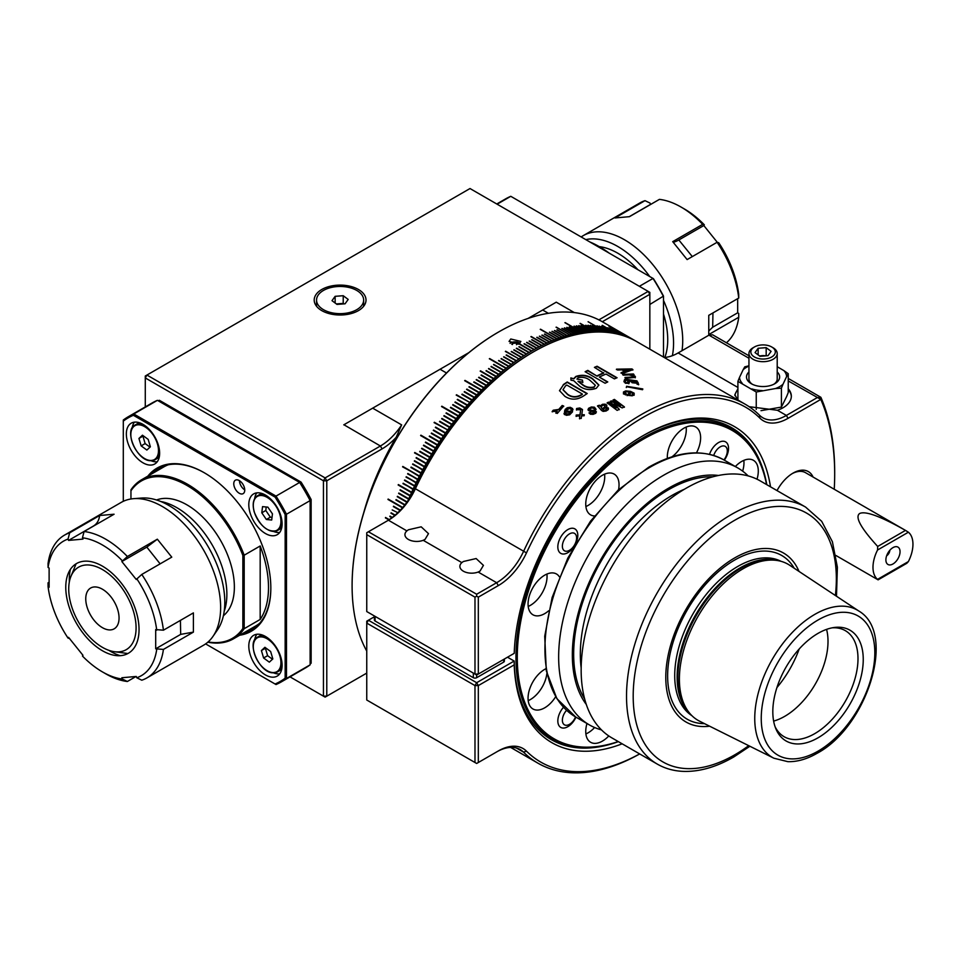 <?xml version="1.0" encoding="UTF-8"?>
<svg xmlns="http://www.w3.org/2000/svg" width="961" height="961" viewBox="0 0 961 961"><rect width="100%" height="100%" fill="white"/><g stroke="black" fill="none" stroke-linecap="round" stroke-linejoin="round"><path stroke-width="1.44" d="M96.052 586.991A23.544 13.598 60 0 1 116.257 605.754A23.544 13.598 60 0 1 114.179 628.818A23.544 13.598 60 0 1 108.761 629.875A23.544 13.598 60 0 1 88.556 611.112A23.544 13.598 60 0 1 90.634 588.036A23.544 13.598 60 0 1 96.052 586.991M115.272 651.798A47.63 27.497 -120 0 0 133.531 611.544A47.63 27.497 -120 0 0 89.541 565.056A47.63 27.497 -120 0 0 70.946 576.384A47.63 27.497 -120 0 0 78.586 622.175A47.63 27.497 -120 0 0 114.419 651.702A47.63 27.497 -120 0 0 115.272 651.798M765.545 355.87A7.015 4.048 0 0 0 762.157 355.654A7.015 4.048 0 0 0 759.731 356.111M758.397 358.501A12.241 7.063 0 0 0 773.257 355.894A12.241 7.063 0 0 0 771.731 346.981A12.241 7.063 0 0 0 767.755 345.443A12.241 7.063 0 0 0 754.421 346.981A12.241 7.063 0 0 0 758.397 358.501M754.421 346.981L753.088 347.75A14.127 8.156 0 0 0 748.943 353.516A14.127 8.156 0 0 0 757.676 361.06A14.127 8.156 0 0 0 777.209 353.516A14.127 8.156 0 0 0 773.064 347.75L771.731 346.981M773.869 384.232A14.127 8.156 0 0 0 777.209 378.958L777.209 353.516M766.758 355.774L759.406 355.858M758.145 348.266L755.046 352.591L759.983 356.291L768.007 355.678L771.106 351.366L766.181 347.654L758.145 348.266L758.145 354.909M766.181 355.342L766.181 347.654M748.943 353.516L748.943 378.958A14.127 8.156 0 0 0 752.295 384.232M518.111 344.266L516.513 343.065L512.477 343.377L511.793 344.326M510.063 343.353A5.886 3.4 180 0 1 510.796 342.837A5.886 3.4 180 0 1 519.817 343.317M512.477 344.543L512.477 343.377M516.513 344.699L516.513 343.065M635.101 340.711L622.031 333.131A207.24 119.657 120 0 0 621.911 333.059L602.259 321.707A207.24 119.657 120 0 0 498.639 331.977A207.24 119.657 120 0 0 352.098 585.79L352.098 585.405A206.771 119.38 -60 0 1 498.303 332.17A206.771 119.38 -60 0 1 498.471 332.074M468.848 352.639L440.054 369.264L446.529 373M548.371 313.31L542.677 310.019L528.13 318.415M440.054 369.264L372.676 408.161L401.65 424.894L396.196 437.291A49.455 28.554 -60 0 1 382.07 448.895L326.788 480.8L326.788 696.16L366.754 673.096M363.654 512.958A188.404 108.773 -60 0 1 396.196 437.291M649.84 349.179L649.84 294.294L602.295 321.743M542.677 310.019L556.263 302.174L574.318 312.589M598.859 319.881L648.182 291.399L470.001 188.536L146.937 375.054L325.118 477.917L380.4 446L343.93 424.762M343.762 424.858L372.676 408.161M382.07 448.895L380.4 446A47.101 27.196 120 0 0 401.65 424.894M649.84 292.372L649.84 294.294L648.182 291.399L649.84 292.372M321.791 310.631A25.911 14.956 0 0 0 350.02 313.875A25.911 14.956 0 0 0 366.009 300.06A25.911 14.956 0 0 0 358.429 289.477A25.911 14.956 0 0 0 330.188 286.246A25.911 14.956 0 0 0 314.199 300.06A25.911 14.956 0 0 0 321.791 310.631M290.018 676.868L325.118 697.121L326.788 696.16L323.449 696.16L323.449 480.8L326.788 480.8L325.118 477.917L323.449 480.8L145.279 377.937L146.937 375.054L145.279 376.015L145.279 406.923M158.205 400.785A152.138 87.835 60 0 1 159.334 400.281L301.069 482.11A152.138 87.835 60 0 1 311.136 499.54L311.136 663.21A152.138 87.835 60 0 1 310.127 663.931M311.136 663.21L310.127 663.787M159.334 400.281L158.337 400.857M301.069 482.11L300.072 482.686A152.138 87.835 60 0 1 310.127 500.116L311.136 499.54M318.343 294.859A23.544 13.598 0 0 0 316.553 300.06A23.544 13.598 0 0 0 335.521 313.394A23.544 13.598 0 0 0 361.865 305.262A23.544 13.598 0 0 0 363.654 300.06A23.544 13.598 0 0 0 344.699 286.726A23.544 13.598 0 0 0 318.343 294.859M310.127 664.844L286.486 678.49A153.075 88.376 60 0 1 281.429 681.829L305.069 668.171A153.075 88.376 -120 0 0 310.127 664.844L310.127 500.116M157.412 400.329A153.075 88.376 -120 0 0 151.994 403.043L128.354 416.69A153.075 88.376 60 0 1 133.771 413.975L157.412 400.329L300.072 482.686M310.127 500.597A153.075 88.376 -120 0 0 299.652 482.446L276.011 496.104A153.075 88.376 60 0 1 286.486 514.243L310.127 500.597M663.498 357.072L663.498 296.577A153.075 88.376 -120 0 0 653.024 278.438L639.365 286.318M649.84 304.469L663.498 296.096A152.138 87.835 60 0 0 653.432 278.678L510.784 196.308A153.075 88.376 -120 0 0 505.366 199.023L496.765 203.984M497.125 204.2L510.784 196.308M348.194 299.436L343.221 295.712L335.137 296.324L332.013 300.673L336.987 304.409L345.071 303.796L348.194 299.436M281.429 681.829A153.075 88.376 60 0 1 276.011 684.544L275.098 684.016A152.138 87.835 -120 0 0 285.153 678.202L286.486 678.49L286.486 514.243L285.153 514.531A152.138 87.835 -120 0 0 275.098 497.113L276.011 496.104L133.771 413.975L133.351 415.272A152.138 87.835 -120 0 0 123.296 421.086L123.296 501.318M123.296 421.086L123.296 420.029A153.075 88.376 60 0 1 128.354 416.69M343.87 303.88L343.221 303.4L343.221 295.712M335.137 303.015L335.137 296.324M343.221 303.4L336.338 303.928M205.606 643.894L275.098 684.016M275.098 497.113L133.351 415.272M285.153 678.202L285.153 514.531M147.838 476.151A94.202 54.393 60 0 1 204.225 472.728L204.225 472.728A94.202 54.393 60 0 1 270.834 588.096A94.202 54.393 60 0 1 239.685 635.221M239.265 480.572A7.772 4.493 -120 0 0 235.373 480.188A7.772 4.493 -120 0 0 234.184 486.41A7.772 4.493 -120 0 0 239.265 493.257A7.772 4.493 -120 0 0 243.145 493.642A7.772 4.493 -120 0 0 244.334 487.419A7.772 4.493 -120 0 0 239.265 480.572M265.452 495.059A23.544 13.598 -120 0 0 253.68 493.894A23.544 13.598 -120 0 0 250.064 512.766A23.544 13.598 -120 0 0 265.452 533.523A23.544 13.598 -120 0 0 277.224 534.688A23.544 13.598 -120 0 0 280.84 515.817A23.544 13.598 -120 0 0 265.452 495.059M265.452 636.47A23.544 13.598 -120 0 0 253.68 635.305A23.544 13.598 -120 0 0 250.064 654.177A23.544 13.598 -120 0 0 265.452 674.922A23.544 13.598 -120 0 0 277.224 676.088A23.544 13.598 -120 0 0 280.84 657.216A23.544 13.598 -120 0 0 265.452 636.47M142.997 424.366A23.544 13.598 -120 0 0 131.213 423.2A23.544 13.598 -120 0 0 127.609 442.06A23.544 13.598 -120 0 0 142.997 462.818A23.544 13.598 -120 0 0 154.769 463.983A23.544 13.598 -120 0 0 158.373 445.111A23.544 13.598 -120 0 0 142.997 424.366M242.725 633.467A93.253 53.84 -120 0 0 251.518 630.02A93.253 53.84 -120 0 0 270.834 587.712M204.561 472.92A93.253 53.84 -120 0 0 158.265 468.5A93.253 53.84 -120 0 0 150.877 474.386M244.755 489.894A7.772 4.493 60 0 1 239.433 480.668M254.641 498.699A23.544 13.598 60 0 1 256.851 492.861M279.711 532.454A23.544 13.598 60 0 1 273.549 531.457M254.641 640.098A23.544 13.598 60 0 1 256.851 634.272M279.711 673.865A23.544 13.598 60 0 1 273.549 672.856M132.186 427.993A23.544 13.598 60 0 1 134.396 422.155M157.256 461.748A23.544 13.598 60 0 1 151.093 460.751M253.944 628.47A93.253 53.84 60 0 1 247.722 630.584M155.874 471.503A93.253 53.84 60 0 1 160.823 467.166M261.692 493.389A20.013 11.556 -120 0 0 261.104 493.69L257.44 495.804A20.013 11.556 60 0 1 271.002 499.372M281.153 516.946A20.013 11.556 60 0 1 277.465 530.472L281.129 528.358A20.013 11.556 -120 0 0 281.669 528.009M281.153 658.345A20.013 11.556 60 0 1 277.465 671.883L281.129 669.769A20.013 11.556 -120 0 0 281.669 669.409M261.692 634.789A20.013 11.556 -120 0 0 261.104 635.089L257.44 637.203A20.013 11.556 60 0 1 262.053 636.314A20.013 11.556 60 0 1 271.002 640.771M139.225 422.684A20.013 11.556 -120 0 0 138.648 422.984L134.984 425.098A20.013 11.556 60 0 1 139.585 424.209A20.013 11.556 60 0 1 148.547 428.666M158.697 446.24A20.013 11.556 60 0 1 154.997 459.766L158.661 457.652A20.013 11.556 -120 0 0 159.214 457.304M141.651 479.719A91.848 53.023 60 0 1 244.19 555.206L242.857 555.41A90.899 52.483 -120 0 0 186.902 485.425A90.899 52.483 -120 0 0 130.948 490.807L130.948 489.834A91.848 53.023 60 0 1 141.651 479.719L163.959 466.83A91.848 53.023 60 0 1 168.187 464.812M259.674 623.269A91.848 53.023 60 0 1 255.806 625.911L233.499 638.801A91.848 53.023 60 0 1 207.792 642.2M608.493 252.731A91.848 53.023 -120 0 0 599.22 246.605A91.848 53.023 -120 0 0 589.946 242.016M208.081 641.948A90.899 52.483 -120 0 0 242.857 628.482L244.19 628.686L244.19 555.206L260.179 545.98A91.848 53.023 60 0 1 268.503 587.519A91.848 53.023 60 0 1 260.179 619.449L244.19 628.686A91.848 53.023 60 0 1 233.499 638.801M599.556 246.797A90.899 52.483 60 0 1 599.88 246.989A90.899 52.483 60 0 1 609.118 253.079M260.179 619.449L260.179 545.98M272.456 513.871L267.879 507.168L262.545 506.627L261.788 512.802L266.365 519.493L271.687 520.033L272.456 513.871M269.32 662.165L272.84 658.91L270.63 651.486L264.912 647.306L261.404 650.561L263.602 657.985L269.32 662.165M142.456 435.201L138.937 438.456L141.147 445.88L146.865 450.06L150.372 446.805L148.174 439.381L142.456 435.201M130.948 490.807L130.948 498.987M242.857 628.482L242.857 555.41M223.396 615.749A67.114 38.752 -120 0 0 234.364 587.039A67.114 38.752 -120 0 0 207.059 521.655A67.114 38.752 -120 0 0 156.559 499.984M272.023 517.354L270.353 517.186L266.365 519.493M270.353 517.186L265.789 510.483L261.788 512.802M265.789 510.483L266.209 507M272.48 659.246L267.602 655.678L263.602 657.985M267.602 655.678L265.392 648.255L261.404 650.561M150.024 447.141L145.135 443.574L142.937 436.15L138.937 438.456M145.135 443.574L141.147 445.88M224.189 611.364A70.646 40.794 -120 0 0 226.868 594.258A70.646 40.794 -120 0 0 160.763 501.498M664.832 357.42A70.646 40.794 -120 0 0 667.727 339.726A70.646 40.794 -120 0 0 663.498 314.031M637.9 269.705A70.646 40.794 -120 0 0 599.232 246.617L599.88 246.989M900.049 551.71A10.018 5.778 120 0 0 895.496 546.701A10.018 5.778 120 0 0 885.886 559.879A10.018 5.778 120 0 0 886.354 562.533A10.018 5.778 120 0 0 894.247 563.098A10.018 5.778 120 0 0 900.049 551.71M877.693 579.603L877.549 579.375A28.265 16.313 -60 0 1 877.549 550.016L877.693 546.461L905.49 530.4L906.307 530.868L805.522 472.68A28.265 16.313 120 0 0 792.2 473.629M877.693 546.461C860.768 527.937 854.761 516.946 859.663 513.498C865.477 510.759 880.756 516.393 905.49 530.4L908.385 532.214A28.265 16.313 -60 0 1 908.385 561.572L906.848 563.266L878.114 579.843M621.911 333.059A207.24 119.657 120 0 0 621.791 332.986L635.353 340.819A207.24 119.657 -60 0 1 636.062 341.239M556.143 327.293L556.371 327.148A207.24 119.657 120 0 0 556.059 327.233L569.693 334.836A207.24 119.657 -60 0 1 571.843 334.284L561.849 328.518A207.24 119.657 120 0 1 562.173 328.434L572.167 334.212A207.24 119.657 -60 0 1 574.294 333.707L564.299 327.941A207.24 119.657 120 0 1 564.624 327.869L574.618 333.635A207.24 119.657 -60 0 1 576.732 333.179L566.738 327.413A207.24 119.657 120 0 1 567.062 327.353L577.056 333.119A207.24 119.657 -60 0 1 579.159 332.71L569.164 326.944A207.24 119.657 120 0 1 569.489 326.884L579.471 332.662A207.24 119.657 -60 0 1 581.573 332.302L564.924 322.692A207.24 119.657 120 0 1 565.236 322.644L581.885 332.254A207.24 119.657 -60 0 1 583.976 331.953L573.981 326.187A207.24 119.657 120 0 1 574.294 326.139L584.276 331.905A207.24 119.657 -60 0 1 586.354 331.653L576.36 325.887A207.24 119.657 120 0 1 576.672 325.851L586.654 331.629A207.24 119.657 -60 0 1 588.709 331.425L578.726 325.647A207.24 119.657 120 0 1 579.027 325.623L589.021 331.389A207.24 119.657 -60 0 1 591.063 331.245L581.069 325.467A207.24 119.657 120 0 1 581.369 325.455L591.363 331.221A207.24 119.657 -60 0 1 593.393 331.113L580.072 323.425A207.24 119.657 120 0 1 580.372 323.413L580.204 323.509M602.439 325.503L602.475 325.431A207.24 119.657 120 0 0 602.199 325.359L615.797 333.119A207.24 119.657 -60 0 1 617.611 333.563L617.875 333.635A207.24 119.657 -60 0 1 619.665 334.128L619.929 334.212A207.24 119.657 -60 0 1 621.695 334.752L611.713 328.986A207.24 119.657 120 0 1 611.965 329.07L621.959 334.836A207.24 119.657 -60 0 1 623.701 335.437L623.965 335.521A207.24 119.657 -60 0 1 625.671 336.17L609.022 326.548A207.24 119.657 120 0 1 609.274 326.656L625.935 336.266A207.24 119.657 -60 0 1 627.629 336.963L617.635 331.185A207.24 119.657 120 0 1 617.887 331.293L627.869 337.071A207.24 119.657 -60 0 1 629.539 337.804L619.545 332.038A207.24 119.657 120 0 1 619.797 332.158L629.791 337.924A207.24 119.657 -60 0 1 631.425 338.704L621.443 332.938A207.24 119.657 120 0 1 621.683 333.059L631.677 338.837A207.24 119.657 -60 0 1 633.287 339.665L623.293 333.899A207.24 119.657 120 0 1 623.533 334.032L633.527 339.798A207.24 119.657 -60 0 1 635.113 340.687M456.259 395.127L456.535 394.815A207.24 119.657 120 0 0 456.211 395.103L469.833 402.455A207.24 119.657 -60 0 1 471.851 400.22L461.857 394.454A207.24 119.657 120 0 1 462.169 394.118L472.163 399.884A207.24 119.657 -60 0 1 474.193 397.686L464.211 391.92A207.24 119.657 120 0 1 464.511 391.583L474.506 397.361A207.24 119.657 -60 0 1 476.56 395.187L466.565 389.421A207.24 119.657 120 0 1 466.878 389.097L476.872 394.863A207.24 119.657 -60 0 1 478.938 392.725L468.944 386.959A207.24 119.657 120 0 1 469.256 386.646L479.251 392.412A207.24 119.657 -60 0 1 481.329 390.31L464.68 380.7A207.24 119.657 120 0 1 464.992 380.388L481.641 389.998A207.24 119.657 -60 0 1 483.743 387.932L473.749 382.166A207.24 119.657 120 0 1 474.061 381.853L484.056 387.619A207.24 119.657 -60 0 1 486.17 385.589L476.175 379.823A207.24 119.657 120 0 1 476.488 379.523L486.482 385.289A207.24 119.657 -60 0 1 488.608 383.295L478.614 377.517A207.24 119.657 120 0 1 478.938 377.229L488.921 382.995A207.24 119.657 -60 0 1 491.059 381.036L481.065 375.258A207.24 119.657 120 0 1 481.389 374.97L491.383 380.736A207.24 119.657 -60 0 1 493.522 378.814L480.2 371.126A207.24 119.657 120 0 1 480.524 370.838L480.248 371.162M434.144 422.672L434.372 422.263A207.24 119.657 120 0 0 434.096 422.636L447.694 429.951A207.24 119.657 -60 0 1 449.532 427.441L439.537 421.675A207.24 119.657 120 0 1 439.814 421.29L449.808 427.068A207.24 119.657 -60 0 1 451.658 424.57L441.664 418.804A207.24 119.657 120 0 1 441.952 418.431L451.934 424.209A207.24 119.657 -60 0 1 453.808 421.747L454.097 421.374A207.24 119.657 -60 0 1 455.995 418.936L446 413.17L456.283 418.576A207.24 119.657 -60 0 1 458.193 416.161L441.543 406.551A207.24 119.657 120 0 1 441.832 406.191L458.481 415.801A207.24 119.657 -60 0 1 460.415 413.422L450.433 407.656A207.24 119.657 120 0 1 450.721 407.296L460.715 413.074A207.24 119.657 -60 0 1 462.661 410.719L452.679 404.941A207.24 119.657 120 0 1 452.967 404.593L462.962 410.359A207.24 119.657 -60 0 1 464.932 408.041L465.232 407.692A207.24 119.657 -60 0 1 467.226 405.398L467.514 405.049A207.24 119.657 -60 0 1 469.533 402.791M505.414 351.486L505.678 351.221A207.24 119.657 120 0 0 505.354 351.45L519 358.921A207.24 119.657 -60 0 1 521.222 357.432L511.228 351.666A207.24 119.657 120 0 1 511.564 351.45L521.559 357.216A207.24 119.657 -60 0 1 523.769 355.774L513.787 350.008A207.24 119.657 120 0 1 514.111 349.792L524.105 355.57A207.24 119.657 -60 0 1 526.328 354.177L516.333 348.399A207.24 119.657 120 0 1 516.67 348.194L526.664 353.96A207.24 119.657 -60 0 1 528.886 352.615L518.892 346.849A207.24 119.657 120 0 1 519.228 346.645L529.223 352.411A207.24 119.657 -60 0 1 531.445 351.113L518.952 343.894L509.066 341.431L510.796 338.993L520.85 341.431L519.288 343.702L531.781 350.921A207.24 119.657 -60 0 1 534.004 349.66L534.328 349.468A207.24 119.657 -60 0 1 536.562 348.254L536.887 348.074A207.24 119.657 -60 0 1 539.109 346.897L539.445 346.729A207.24 119.657 -60 0 1 541.668 345.6L542.004 345.443A207.24 119.657 -60 0 1 544.214 344.362L544.551 344.206A207.24 119.657 -60 0 1 546.761 343.173L547.097 343.017A207.24 119.657 -60 0 1 549.308 342.032L549.632 341.888A207.24 119.657 -60 0 1 551.842 340.951L552.167 340.819A207.24 119.657 -60 0 1 554.365 339.93L554.701 339.798A207.24 119.657 -60 0 1 556.887 338.957L540.238 329.335A207.24 119.657 120 0 1 540.562 329.215L557.224 338.825A207.24 119.657 -60 0 1 559.41 338.032L549.416 332.266A207.24 119.657 120 0 1 549.74 332.158L559.734 337.924A207.24 119.657 -60 0 1 561.909 337.179L551.926 331.401A207.24 119.657 120 0 1 552.251 331.293L562.245 337.071A207.24 119.657 -60 0 1 564.407 336.362L554.425 330.596A207.24 119.657 120 0 1 554.749 330.5L564.732 336.266A207.24 119.657 -60 0 1 566.894 335.617L556.912 329.851A207.24 119.657 120 0 1 557.236 329.755L567.218 335.521A207.24 119.657 -60 0 1 569.38 334.921M411.668 492.26L398.347 484.572A207.24 119.657 120 0 0 398.154 484.993L411.668 492.26A207.24 119.657 -60 0 1 412.954 489.425L403.212 483.263M389.253 519.625L385.541 517.486A207.24 119.657 120 0 0 385.409 517.919L388.869 519.877L385.409 517.919M414.599 452.943L414.78 452.499A207.24 119.657 120 0 0 414.551 452.907L428.101 460.199A207.24 119.657 -60 0 1 429.699 457.472L419.705 451.706A207.24 119.657 120 0 1 419.945 451.298L429.939 457.076A207.24 119.657 -60 0 1 431.549 454.373L421.555 448.607L431.789 453.964A207.24 119.657 -60 0 1 433.435 451.286L423.441 445.52A207.24 119.657 120 0 1 423.681 445.123L433.675 450.889A207.24 119.657 -60 0 1 435.345 448.222L425.351 442.456A207.24 119.657 120 0 1 425.603 442.06L435.597 447.826A207.24 119.657 -60 0 1 437.291 445.183L420.63 435.561A207.24 119.657 120 0 1 420.894 435.177L437.543 444.787A207.24 119.657 -60 0 1 439.261 442.156L429.267 436.39A207.24 119.657 120 0 1 429.531 436.006L439.513 441.772A207.24 119.657 -60 0 1 441.255 439.165L441.519 438.781A207.24 119.657 -60 0 1 443.285 436.198L433.291 430.432A207.24 119.657 120 0 1 433.555 430.035L443.55 435.813A207.24 119.657 -60 0 1 445.339 433.255L435.345 427.477A207.24 119.657 120 0 1 435.621 427.104L445.616 432.87A207.24 119.657 -60 0 1 447.418 430.336M410.083 495.972L400.04 490.182L410.215 495.528A207.24 119.657 -60 0 1 411.476 492.681L398.154 484.993M400.04 490.182A207.24 119.657 120 0 1 400.22 489.762L410.215 495.528M408.677 499.24L398.623 493.461L408.797 498.807A207.24 119.657 -60 0 1 410.023 495.96M398.623 493.461A207.24 119.657 120 0 1 398.815 493.041L408.797 498.807M397.313 496.753L406.827 502.255L397.482 496.344M397.253 496.753A207.24 119.657 120 0 1 397.434 496.32L407.092 501.894M404.689 505.102L396.136 499.636M395.98 500.044L404.701 505.078M395.92 500.044A207.24 119.657 120 0 1 396.088 499.612L404.965 504.741M421.843 448.234L431.789 453.964M419.753 451.742L429.975 457.1M425.399 442.48L435.645 447.862M423.489 445.544L433.723 450.913M420.954 473.292L410.912 467.502L421.122 472.86A207.24 119.657 -60 0 1 422.6 470.085L412.87 463.923M410.912 467.502A207.24 119.657 120 0 1 411.128 467.082L421.122 472.86M446.324 412.858L456.283 418.576M443.874 416.005L454.133 421.423M444.138 415.657L454.097 421.374M453.844 421.783L443.826 415.969A207.24 119.657 120 0 1 444.102 415.608M441.712 418.84L451.97 424.245M426.131 463.767L416.089 457.977L426.312 463.334A207.24 119.657 -60 0 1 427.873 460.607M426.312 463.334L416.317 457.568A207.24 119.657 120 0 0 416.089 457.977L416.365 457.592M414.828 452.535L428.15 460.223L414.78 452.499M412.653 464.331L422.816 469.665A207.24 119.657 -60 0 1 424.318 466.902L424.546 466.493A207.24 119.657 -60 0 1 426.083 463.743M412.605 464.307A207.24 119.657 120 0 1 412.834 463.899L422.816 469.665M414.383 461.16L424.366 466.926L414.611 460.751M414.335 461.136A207.24 119.657 120 0 1 414.563 460.727L424.546 466.493M391.92 517.739L390.034 516.129M389.89 516.538L391.956 517.727M389.83 516.538A207.24 119.657 120 0 1 389.986 516.105L392.304 517.45M394.803 515.444L391.175 512.838M391.031 513.234L394.827 515.42M390.971 513.234A207.24 119.657 120 0 1 391.127 512.802L395.163 515.132M392.208 509.931L397.83 512.693M400.028 510.483L393.578 506.231M393.433 506.639L400.052 510.459M393.373 506.627A207.24 119.657 120 0 1 393.529 506.207L400.353 510.135M414.527 486.182L404.485 480.404L414.671 485.749A207.24 119.657 -60 0 1 416.029 482.927L406.287 476.764M404.485 480.404A207.24 119.657 120 0 1 404.689 479.983L414.671 485.749M406.095 477.173L416.233 482.506A207.24 119.657 -60 0 1 417.627 479.695L407.884 473.533M406.035 477.161A207.24 119.657 120 0 1 406.251 476.74L416.233 482.506M403.019 483.671L413.158 488.993A207.24 119.657 -60 0 1 414.479 486.17M402.971 483.659A207.24 119.657 120 0 1 403.164 483.227L413.158 488.993M407.68 473.941L417.831 479.275A207.24 119.657 -60 0 1 419.248 476.476L402.851 466.469M407.632 473.929A207.24 119.657 120 0 1 407.836 473.509L417.831 479.275M480.524 370.838L493.846 378.538A207.24 119.657 -60 0 1 495.996 376.652L496.32 376.364A207.24 119.657 -60 0 1 498.483 374.514L498.807 374.249A207.24 119.657 -60 0 1 500.981 372.436L501.306 372.171A207.24 119.657 -60 0 1 503.48 370.393L503.816 370.129A207.24 119.657 -60 0 1 506.003 368.399L506.327 368.147A207.24 119.657 -60 0 1 508.525 366.453L508.849 366.201A207.24 119.657 -60 0 1 511.048 364.555L511.384 364.315A207.24 119.657 -60 0 1 513.582 362.705L503.6 356.939L513.919 362.465A207.24 119.657 -60 0 1 516.129 360.904L506.135 355.126A207.24 119.657 120 0 1 506.471 354.897L516.453 360.663A207.24 119.657 -60 0 1 518.676 359.138M501.113 358.825L511.384 364.387M501.402 358.609L511.384 364.315M511.048 364.555L501.053 358.789A207.24 119.657 120 0 1 501.39 358.549M503.936 356.771L513.919 362.465M506.195 355.162L516.465 360.735M505.69 351.294L519.012 358.994M505.678 351.221L519 358.921M511.288 351.702L521.559 357.288M513.847 350.044L524.105 355.642M516.405 348.435L526.664 354.044M518.964 346.885L529.223 352.495M473.809 382.19L484.08 387.679M476.224 379.847L486.506 385.349M478.662 377.553L488.945 383.055M481.125 375.295L491.395 380.808M480.536 370.91L493.858 378.598M486.062 370.91L496.332 376.436M486.35 370.658L496.32 376.364M495.996 376.652L486.002 370.874A207.24 119.657 120 0 1 486.326 370.598M488.548 368.784L498.819 374.31M488.837 368.543L498.807 374.249M498.483 374.514L488.488 368.748A207.24 119.657 120 0 1 488.813 368.471M491.047 366.694L501.318 372.231M491.323 366.465L501.306 372.171M500.981 372.436L490.987 366.67A207.24 119.657 120 0 1 491.311 366.393M466.626 389.445L476.896 394.923M469.004 386.995L479.275 392.472M431.309 433.423L441.567 438.817M431.573 433.051L441.519 438.781M441.303 439.201L431.273 433.399A207.24 119.657 120 0 1 431.525 433.015M429.315 436.414L439.561 441.808M434.408 422.299L447.73 429.987M434.372 422.263L447.694 429.951M439.585 421.699L449.844 427.104M433.339 430.456L443.598 435.85M435.393 427.513L445.652 432.906M454.985 402.299L465.256 407.74M455.274 401.974L465.232 407.692M464.968 408.089L454.937 402.275A207.24 119.657 120 0 1 455.238 401.926M452.727 404.977L462.986 410.419M450.481 407.68L460.739 413.122M493.546 364.663L503.828 370.201M493.834 364.435L503.816 370.129M503.48 370.393L493.498 364.627A207.24 119.657 120 0 1 493.822 364.363M467.25 405.446L457.232 399.632L467.551 405.11M457.556 399.344L467.514 405.049M469.833 402.455L456.511 394.767L469.857 402.503M461.917 394.478L472.187 399.944M464.259 391.944L474.53 397.41M609.911 328.494L609.947 328.434A207.24 119.657 120 0 0 609.67 328.362L619.893 334.296M609.947 328.434L619.929 334.212M607.857 327.929L607.893 327.869A207.24 119.657 120 0 0 607.616 327.797L617.839 333.719M607.893 327.869L617.875 333.635M613.947 329.803L613.971 329.755A207.24 119.657 120 0 0 613.707 329.659L623.917 335.605M613.971 329.755L623.965 335.521M580.372 323.413L593.694 331.101A207.24 119.657 -60 0 1 595.7 331.052L596 331.052A207.24 119.657 -60 0 1 597.994 331.04L598.283 331.052A207.24 119.657 -60 0 1 600.265 331.089L600.553 331.101A207.24 119.657 -60 0 1 602.511 331.197L602.799 331.221A207.24 119.657 -60 0 1 604.733 331.365L605.022 331.389A207.24 119.657 -60 0 1 606.944 331.593L607.232 331.629A207.24 119.657 -60 0 1 609.118 331.869L609.406 331.905A207.24 119.657 -60 0 1 611.28 332.206L611.556 332.254A207.24 119.657 -60 0 1 613.418 332.602L613.695 332.662A207.24 119.657 -60 0 1 615.52 333.059L615.761 333.203M603.664 326.968L603.7 326.896A207.24 119.657 120 0 0 603.424 326.836L613.659 332.746M603.7 326.896L613.695 332.662M602.475 325.431L615.797 333.119M611.556 332.254L601.538 326.572L611.52 332.338M611.28 332.206L601.286 326.44A207.24 119.657 120 0 1 601.574 326.488M609.406 331.905L599.376 326.223L609.37 332.001M609.118 331.869L599.135 326.103A207.24 119.657 120 0 1 599.412 326.139M574.089 326.247L584.252 332.001M576.48 325.959L586.63 331.713M578.846 325.719L588.997 331.473M581.201 325.551L591.339 331.305M580.336 323.497L593.658 331.197M585.85 325.371L595.964 331.137M585.982 325.359L596 331.052M595.7 331.052L585.705 325.286A207.24 119.657 120 0 1 586.006 325.274M588.156 325.359L598.259 331.137M588.264 325.371L598.283 331.052M597.994 331.04L588 325.274A207.24 119.657 120 0 1 588.3 325.274M590.426 325.419L600.517 331.197M590.534 325.419L600.553 331.101M600.265 331.089L590.27 325.323A207.24 119.657 120 0 1 590.559 325.335M569.272 327.004L579.459 332.746M566.846 327.473L577.032 333.203M554.509 330.656L564.72 336.35M552.01 331.461L562.221 337.143M549.5 332.314L559.722 338.008M592.685 325.527L602.763 331.305M592.781 325.539L602.799 331.221M602.511 331.197L592.517 325.431A207.24 119.657 120 0 1 592.805 325.455M556.996 329.899L567.206 335.605M556.359 327.233L569.681 334.921M556.371 327.148L569.693 334.836M561.945 328.578L572.143 334.296M564.407 327.989L574.594 333.719M597.141 325.935L607.196 331.713M597.201 325.935L607.232 331.629M606.944 331.593L596.949 325.827A207.24 119.657 120 0 1 597.237 325.851M498.591 360.723L508.862 366.273M498.867 360.507L508.849 366.201M508.525 366.453L498.531 360.687A207.24 119.657 120 0 1 498.855 360.435M464.728 380.724L481.665 390.058M441.592 406.575L458.517 415.849M420.678 435.597L437.579 444.823M402.647 466.878L419.464 476.055A207.24 119.657 -60 0 1 420.906 473.268M402.599 466.866A207.24 119.657 120 0 1 402.803 466.445L419.464 476.055M388.028 499.492L402.443 507.816L388.184 499.083M387.968 499.492A207.24 119.657 120 0 1 388.136 499.059L402.731 507.48M588.264 321.863L604.986 331.473M588.336 321.863L605.022 331.389M604.733 331.365L588.084 321.755A207.24 119.657 120 0 1 588.372 321.779M565.032 322.752L581.861 332.338M540.322 329.383L557.212 338.909M489.401 358.825L506.339 368.219M489.69 358.597L506.327 368.147M506.003 368.399L489.341 358.789A207.24 119.657 120 0 1 489.678 358.537M530.965 336.71L531.229 336.506A207.24 119.657 120 0 0 530.892 336.674L544.214 344.362M352.098 585.79A207.24 119.657 120 0 0 366.754 651.09M524.081 343.93L534.328 349.552M524.346 343.774L524.346 343.702A207.24 119.657 120 0 0 524.009 343.882L534.004 349.66M524.346 343.702L534.328 349.468M526.64 342.524L536.887 348.146M526.892 342.38L526.904 342.308A207.24 119.657 120 0 0 526.568 342.488L536.562 348.254M526.904 342.308L536.887 348.074M529.187 341.179L539.445 346.813M529.451 341.035L529.451 340.963A207.24 119.657 120 0 0 529.127 341.131L539.109 346.897M529.451 340.963L539.445 346.729M531.745 339.882L541.992 345.516M531.998 339.75L532.01 339.677A207.24 119.657 120 0 0 531.673 339.834L541.668 345.6M532.01 339.677L542.004 345.443M531.217 336.59L544.539 344.278M531.229 336.506L544.551 344.206M536.851 337.443L547.085 343.101M537.091 337.335L537.103 337.251A207.24 119.657 120 0 0 536.767 337.407L546.761 343.173M537.103 337.251L547.097 343.017M539.385 336.314L549.62 341.972M539.638 336.206L539.638 336.122A207.24 119.657 120 0 0 539.313 336.266L549.308 342.032M539.638 336.122L549.632 341.888M541.932 335.233L552.155 340.903M542.172 335.125L542.172 335.053A207.24 119.657 120 0 0 541.848 335.185L551.842 340.951M542.172 335.053L552.167 340.819M544.455 334.2L554.689 339.882M544.695 334.104L544.707 334.032A207.24 119.657 120 0 0 544.382 334.152L554.365 339.93M544.707 334.032L554.701 339.798M519.288 343.702L531.781 350.921M366.754 534.64L366.754 611.556L474.986 674.045L474.986 597.141L366.754 534.64L366.754 532.718L368.411 531.757L476.656 594.246L496.645 582.714A47.101 27.196 120 0 0 523.481 551.554A207.24 119.657 -60 0 1 745.135 404.197L636.891 341.708A207.24 119.657 120 0 0 533.271 351.978L531.613 352.939A204.885 118.287 -60 0 0 414.912 488.464A49.455 28.554 -60 0 1 408.125 500.405A207.24 119.657 -60 0 1 408.617 499.24M594.114 386.971L595.315 385.253L589.91 380.28C586.558 377.625 582.63 376.772 578.114 377.721L576.936 379.078L582.438 380.088L582.786 382.19L577.993 381.337L582.546 384.52C585.802 387.139 589.658 387.944 594.114 386.971L595.303 385.433M581.045 394.887A207.24 119.657 -60 0 1 582.33 394.022L566.786 385.049A207.24 119.657 -60 0 0 565.5 385.914L563.002 389.661L567.639 394.262C571.819 397.229 576.288 397.434 581.045 394.887L581.081 395.247A206.771 119.38 -60 0 1 582.354 394.394L582.33 394.022M585.465 371.919A206.771 119.38 -60 0 1 587.772 370.79L587.796 370.381A207.24 119.657 -60 0 0 585.117 371.715L605.094 383.247A207.24 119.657 -60 0 1 607.772 381.925L599.364 377.06L607.388 382.118M594.811 367.57A206.771 119.38 -60 0 1 597.033 366.646L616.626 377.949M587.772 370.79L597.117 376.183A206.771 119.38 -60 0 1 603.724 373.156L594.415 367.354A207.24 119.657 -60 0 1 597.081 366.237L597.033 366.646M599.364 377.06A207.24 119.657 -60 0 1 605.995 374.033L614.403 378.886A207.24 119.657 -60 0 1 617.07 377.769L597.081 366.237M587.796 370.381L597.117 376.183M597.141 375.787A207.24 119.657 -60 0 1 603.772 372.748M577.993 381.337L582.558 384.893C585.814 387.511 589.67 388.328 594.114 387.355M576.936 379.078L582.438 380.088M582.426 380.472L582.786 382.562M570.87 378.286L573.909 378.802L575.891 376.82C582.066 374.754 587.676 375.535 592.697 379.175L598.871 385.205M573.897 378.43L575.891 376.436C582.078 374.37 587.688 375.15 592.709 378.778L598.883 385.013L596.337 388.244C590.294 390.502 584.756 389.842 579.747 386.25L573.669 380.64L570.978 380.208L570.858 377.913L573.909 378.802M563.026 389.842L567.675 394.623C571.819 397.578 576.288 397.782 581.081 395.247M559.518 390.803L563.314 384.989A206.771 119.38 -60 0 1 567.266 382.37L586.931 393.734M563.278 384.628A207.24 119.657 -60 0 1 567.242 381.998L587.231 393.542A207.24 119.657 -60 0 0 583.267 396.16C576.876 400.076 570.738 400.124 564.864 396.304L559.494 390.622L563.314 384.989M603.952 407.476L605.046 406.503L604.085 405.17L602.691 405.314L601.045 407.032L602.235 408.701L605.07 406.875L604.962 405.746M565.861 413.735L568.816 413.951L570.317 412.557L565.957 411.933L565.861 413.735M631.773 394.971L632.891 394.43L632.746 393.481L631.077 392.544L629.251 394.707L631.737 395.367L632.867 394.827L632.746 393.481M626.248 380.051L625.155 381.469L625.983 382.622L627.653 382.718L627.785 380.688L626.248 380.051M625.551 380.22L625.106 381.877L625.983 382.622M625.935 383.031L627.605 383.127L627.869 381.793M628.866 369.721L623.689 369.817L625.323 371.066L628.866 369.721M601.045 407.032L602.271 409.074L603.976 407.836M605.07 406.875L604.986 406.119L605.07 406.875M597.562 406.215L599.4 405.626L600.253 406.287L602.535 404.641L605.166 404.545L606.763 405.47L606.811 406.959M603.148 409.386L603.976 410.443L605.49 410.179L606.511 408.317L608.205 407.788L608.217 409.65L606.091 411.02L603.148 411.404L601.562 410.491L597.526 405.842L599.364 405.254L600.217 405.926L602.511 404.281L605.154 404.173L606.739 405.098L606.787 406.587L603.148 409.386L603.196 410.443L603.172 409.758L604.013 410.803L605.526 410.539L606.547 408.677L608.229 408.161L608.493 408.821M608.217 409.65L608.229 408.161M606.787 406.587L606.763 405.47M589.105 413.17L592.937 413.735L594.342 413.206L594.631 412.065L589.093 410.9L588.012 409.59M588.036 409.746L588.552 408.317L591.315 406.996L594.463 407.212L595.976 409.194L594.33 409.47L593.478 408.089L591.652 408.005L590.018 408.677L589.742 409.854L590.054 409.026L590.402 410.407L596.397 411.969M588.084 410.095L588.6 408.677L591.351 407.344L594.499 407.572L596.012 409.554M590.018 408.677L590.354 410.059L595.34 410.791L596.373 411.825L595.772 413.254L593.117 414.359L590.33 414.203L589.045 412.822L590.691 412.509L591.544 413.662M591.483 413.314L594.294 412.846L594.631 412.065M565.933 414.059L568.888 414.287L570.317 412.557M564.431 414.599L564.744 410.96L570.894 411.849L571.074 409.446M571.002 409.11L569.645 408.473L566.906 409.794L565.116 409.53L567.23 407.752L570.233 407.296L572.54 408.545L572.48 411.885L569.657 414.816L566.437 415.308L564.359 414.275L564.672 410.623L570.834 411.5L571.314 409.794M565.188 409.866L567.302 408.101L570.293 407.644L572.984 409.686M564.359 414.275L563.999 413.566M572.6 408.893L572.96 409.518M576.492 410.059L576.648 408.857L579.867 408.317L582.498 409.854M576.156 416.425L576.288 415.356L580.024 415.212L580.66 409.854M579.555 418.852L579.819 415.933L576.083 416.089L576.288 415.356M576.216 415.02L579.951 414.864L580.648 409.77L576.432 409.71L576.588 408.509L579.819 407.969L582.45 409.506L581.789 415.152L584.336 415.068M581.717 414.804L584.276 414.72L584.132 415.777L581.585 415.861L581.249 418.431L579.483 418.515L579.819 415.933M610.211 401.734L611.268 401.23L620.47 406.047L612.974 400.052L614.403 399.416L624.398 407.272M607.172 403.212L608.589 402.515L616.109 408.137L610.199 401.35L611.268 401.23M614.403 399.416L624.398 406.887L622.175 407.92L614.151 403.752L619.28 409.698M612.986 400.437L614.403 399.788M611.256 400.857L620.338 406.107M614.151 403.752L619.256 409.326L617.142 410.383L607.148 402.839L608.577 402.13L616.073 408.149M629.251 394.707L631.737 395.367M632.867 394.827L632.71 393.89L632.867 394.827M625.046 392.4L626.38 393.974L625.623 394.899L623.497 393.59L623.473 391.968L625.731 390.911L630.572 391.367L634.164 393.181L634.14 394.863L632.194 395.812L627.125 395.247L629.707 392.16L626.236 391.764L625.046 392.4L624.974 393.65L625.022 392.797L626.356 394.37M627.101 395.644L629.707 392.16M623.485 393.986L623.449 392.364L625.695 391.307L630.536 391.776L634.128 393.59L634.104 395.271M634.14 394.863L634.128 393.59M623.497 393.59L623.449 392.364M636.11 381.337L632.338 381.637L636.362 382.442L636.11 381.337M632.71 381.097L632.278 382.046L632.963 382.226M627.605 383.127L627.809 382.202L627.605 383.127M625.491 380.628L625.106 381.877L625.491 380.628M632.903 382.634L636.662 382.334M623.941 381.793L624.53 379.967L625.863 379.715L628.013 380.556L633.984 380.592L636.903 381.277L638.633 384.808M629.479 380.592L628.854 383.355L625.359 383.223L623.989 381.385L624.578 379.559L625.923 379.307L636.975 380.868L638.693 384.4L637.119 384.304L636.867 383.223L632.098 382.73L630.116 380.46L628.806 383.763M623.989 381.385L624.53 379.967M629.323 381.697L628.854 383.355M637.119 384.304L636.867 383.223M638.068 382.442L637.491 383.451M626.296 387.535L626.548 386.694L642.729 389.349M626.584 386.286L642.789 388.929L642.549 389.722L626.548 386.694M624.974 377.853L632.698 377.469L633.707 377.229L633.767 376.183L629.071 374.898L623.353 375.162L622.74 374.346L633.467 373.985L634.008 375.198M633.467 373.985L634.08 374.778L632.002 375.234L635.257 376.796L635.257 377.817M622.668 374.754L633.383 374.406M632.086 374.814L635.329 376.388L635.329 377.397L625.647 378.286L625.034 377.445L632.77 377.048L633.767 376.183M635.329 377.397L635.257 376.796M623.689 369.817L625.239 371.487L628.962 369.793M621.022 373.132L624.266 371.475L622.151 369.853L617.647 370.045L616.494 369.156L631.966 368.94L632.831 370.081M616.421 369.577L631.87 369.36M631.966 368.94L632.927 369.661L622.247 373.613L621.094 372.724L624.266 371.475M555.926 413.206L557.176 411.284L552.155 411.548L553.248 410.215L558.821 409.758L562.257 405.83L563.735 406.371M552.239 411.873L553.332 410.539M553.248 410.215L558.737 409.434L562.185 405.482L563.675 406.035L557.32 413.422L555.842 412.882L557.176 411.284M474.986 762.505L474.986 685.589L478.326 685.589L478.326 762.505L476.656 763.466L474.986 762.505L366.754 700.016L366.754 621.178L368.411 620.217L476.656 682.706L514.171 661.048L514.219 664.868L478.326 685.589L476.656 682.706L474.986 685.589L366.754 623.1L368.411 620.217L374.382 616.77M474.986 597.141L476.656 596.18L478.326 597.141L478.326 674.045L514.171 653.36M476.656 594.246L476.656 596.18M476.656 675.018L474.986 674.045L478.326 674.045L476.656 675.018L476.656 677.709A2.354 1.357 180 0 1 473.329 677.709L473.329 673.084M541.74 732.738L553.019 739.261A178.986 103.332 -60 0 0 618.391 741.64A180.163 104.016 120 0 1 551.434 739.706A180.163 104.016 120 0 1 514.171 661.048L507.504 657.204M781.401 388.172L783.023 384.196A23.544 13.598 180 0 1 775.431 388.544L781.401 388.172L781.401 407.092L786.615 396.581L788.236 392.593L788.236 373.685L783.888 370.61A23.544 13.598 180 0 1 786.615 376.58L788.236 373.685M761.016 410.659L781.401 407.092M737.916 389.541A28.265 16.313 0 0 0 734.913 395.656M791.335 396.581A28.265 16.313 0 0 0 788.236 389.541M788.236 388.773A28.265 16.313 180 0 1 791.335 396.196A28.265 16.313 180 0 1 783.059 407.74A28.265 16.313 180 0 1 777.413 410.263L749.112 406.683M737.832 399.98L734.817 394.731L737.916 388.749M788.236 378.454L820.874 397.301L820.79 399.416L788.044 418.323A49.455 28.554 -60 0 1 759.875 418.131A204.885 118.287 120 0 0 526.484 552.875A49.455 28.554 -60 0 1 498.315 585.597L478.326 597.141M834.244 489.257A270.822 156.367 120 0 0 834.689 474.073A270.822 156.367 120 0 0 820.79 399.416L788.236 380.928M745.135 404.197A207.24 119.657 -60 0 1 759.55 415.26A47.101 27.196 120 0 0 762.83 417.771A47.101 27.196 120 0 0 786.386 415.428L817.198 397.638L820.874 397.301A273.176 157.724 -60 0 1 834.689 472.151L834.689 474.073M478.326 762.505L498.315 750.961A49.455 28.554 -60 0 1 526.484 751.154A204.885 118.287 120 0 0 639.654 753.917M639.678 753.941A207.24 119.657 -60 0 1 537.896 763.154A207.24 119.657 -60 0 1 523.481 752.103A47.101 27.196 120 0 0 520.201 749.592A47.101 27.196 120 0 0 496.645 751.922L498.315 750.961M748.943 358.237L708.954 335.149L712.63 334.8L708.954 335.149L678.142 352.939A47.101 27.196 -60 0 1 664.171 357.456M712.63 334.8L748.943 355.774M531.613 352.939L533.271 351.978A207.24 119.657 120 0 0 415.236 489.065A47.101 27.196 -60 0 1 388.412 520.213L368.411 531.757M386.778 521.15A49.455 28.554 120 0 0 408.125 500.405M777.017 490.59A30.62 17.67 -60 0 1 793.053 473.112L793.053 473.112A30.62 17.67 -60 0 1 813.066 477.04M478.17 572.035A11.772 6.799 180 0 1 466.085 572.36A11.772 6.799 180 0 1 459.887 566.365A11.772 6.799 180 0 1 461.845 562.617L463.334 561.512L476.139 558.545L483.431 565.368L479.983 571.134L478.17 572.035L496.645 582.714L498.315 585.597M423.212 540.31A11.772 6.799 180 0 1 411.14 540.635A11.772 6.799 180 0 1 404.929 534.64A11.772 6.799 180 0 1 406.887 530.892L408.377 529.787L421.194 526.82L428.486 533.643L425.038 539.409L423.212 540.31L461.845 562.617M622.151 743.814A182.518 105.374 -60 0 1 514.219 664.868M545.331 735.658A180.163 104.016 120 0 0 549.656 737.315M514.219 653.324A182.518 105.374 -60 0 1 643.173 435.621A182.518 105.374 -60 0 1 643.185 435.621A182.518 105.374 -60 0 1 770.506 486.831M766.794 484.692A180.163 104.016 120 0 0 731.597 427.657A180.163 104.016 120 0 0 642.344 436.102M728.63 427.309A180.163 104.016 120 0 0 725.038 424.39M886.631 555.794A4.709 2.715 120 0 0 889.802 550.317M585.886 733.94A23.544 13.598 120 0 0 594.451 727.705A23.544 13.598 120 0 0 594.619 727.525M528.214 700.641A23.544 13.598 120 0 0 536.767 694.395A23.544 13.598 120 0 0 546.869 673.577M528.214 606.451A23.544 13.598 120 0 0 536.767 600.205A23.544 13.598 120 0 0 546.905 574.065M585.886 506.543A23.544 13.598 120 0 0 594.451 500.309A23.544 13.598 120 0 0 604.589 474.169M672.051 456.763A23.544 13.598 120 0 0 676.015 453.22A23.544 13.598 120 0 0 686.154 427.068M742.637 471.142A23.544 13.598 120 0 0 743.826 460.379M601.502 729.904A148.366 85.661 -60 0 1 589.393 724.906A148.366 85.661 -60 0 1 566.642 606.019A148.366 85.661 -60 0 1 663.57 475.275A148.366 85.661 -60 0 1 737.76 467.923A148.366 85.661 -60 0 1 748.151 475.899M586.306 704.461A136.114 78.586 -60 0 1 584.708 593.213A136.114 78.586 -60 0 1 668.58 488.164A136.114 78.586 -60 0 1 718.516 475.467M805.618 507.108A148.366 85.661 -60 0 0 731.441 514.459A148.366 85.661 -60 0 0 634.512 645.191A148.366 85.661 -60 0 0 657.252 764.079L611.893 737.892A148.366 85.661 -60 0 1 589.141 619.004A148.366 85.661 -60 0 1 686.07 488.26A148.366 85.661 -60 0 1 760.247 480.908L805.618 507.108L821.679 521.294L832.406 541.752L837.379 567.194L836.49 596.24M799.011 571.423A97.554 56.327 120 0 0 734.769 557.873A97.554 56.327 120 0 0 666.982 661.889A97.554 56.327 120 0 0 709.65 726.204M789.714 565.26A90.106 52.026 120 0 0 778.794 560.78A90.106 52.026 120 0 0 743.093 568.756A90.106 52.026 120 0 0 686.827 640.326A90.106 52.026 120 0 0 690.322 714.011A90.106 52.026 120 0 0 699.668 721.23L773.893 758.217A85.012 49.083 -60 0 1 758.926 690.635A85.012 49.083 -60 0 1 814.868 614.343A85.012 49.083 -60 0 1 858.858 611.052L789.714 565.26M818.027 737.808A63.955 36.926 -60 0 1 775.791 728.606A63.955 36.926 -60 0 1 818.027 633.371A63.955 36.926 -60 0 1 834.16 627.497A63.955 36.926 -60 0 1 862.497 669.385A63.955 36.926 -60 0 1 818.027 737.808M775.059 726.66A61.228 35.353 120 0 0 784.08 736.691A61.228 35.353 120 0 0 814.7 733.663A61.228 35.353 120 0 0 854.701 679.703A61.228 35.353 120 0 0 845.32 630.644A61.228 35.353 120 0 0 832.118 627.833M826.568 629.383A61.228 35.353 -60 0 1 784.717 716.341A61.228 35.353 -60 0 1 773.629 721.086M553.019 739.261A178.986 103.332 -60 0 1 594.078 477.209A178.986 103.332 -60 0 1 732.006 429.255A178.986 103.332 -60 0 1 766.746 484.668M667.354 458.373A23.544 13.598 -60 0 1 677.589 433.315A23.544 13.598 -60 0 1 695.74 426.996A23.544 13.598 -60 0 1 696.485 452.847M594.475 515.973A23.544 13.598 -60 0 1 590.619 514.88A23.544 13.598 -60 0 1 596.024 480.404A23.544 13.598 -60 0 1 614.175 474.097A23.544 13.598 -60 0 1 618.572 489.69M548.659 610.8A23.544 13.598 -60 0 1 532.947 614.788A23.544 13.598 -60 0 1 538.34 580.312A23.544 13.598 -60 0 1 556.491 573.993A23.544 13.598 -60 0 1 559.362 576.792M555.698 696.701A23.544 13.598 -60 0 1 551.085 702.671A23.544 13.598 -60 0 1 532.947 708.978A23.544 13.598 -60 0 1 538.34 674.49A23.544 13.598 -60 0 1 545.92 668.712M608.793 735.946A23.544 13.598 -60 0 1 608.769 735.97A23.544 13.598 -60 0 1 590.619 742.276A23.544 13.598 -60 0 1 586.979 723.513M724.005 441.303A14.127 8.156 -60 0 1 725.603 441.88A14.127 8.156 -60 0 1 724.33 460.175A14.127 8.156 120 0 0 725.603 441.88A14.127 8.156 120 0 0 724.005 441.303A14.127 8.156 120 0 0 709.53 454.325A14.127 8.156 -60 0 1 724.005 441.303M562.353 727.982A14.127 8.156 -60 0 1 560.756 727.405A14.127 8.156 -60 0 1 563.506 707.26A14.127 8.156 120 0 0 560.756 727.405A14.127 8.156 120 0 0 562.353 727.982A14.127 8.156 120 0 0 575.963 717.146A14.127 8.156 -60 0 1 562.353 727.982M559.458 539.65A14.127 8.156 -60 0 1 574.882 528.886A14.127 8.156 -60 0 1 576.18 542.605A14.127 8.156 120 0 0 574.882 528.886A14.127 8.156 120 0 0 559.458 539.65A14.127 8.156 120 0 0 560.756 553.368A14.127 8.156 -60 0 1 559.458 539.65M766.566 484.56A178.037 102.791 120 0 0 595.003 478.146A178.037 102.791 120 0 0 517.871 670.994A178.037 102.791 120 0 0 618.211 741.544M713.723 455.466A10.054 5.802 -60 0 1 724.089 445.964A10.054 5.802 -60 0 1 723.909 459.935M575.555 716.906A10.054 5.802 -60 0 1 565.597 725.243A10.054 5.802 -60 0 1 562.401 719.573A10.054 5.802 -60 0 1 566.582 710.311M563.53 541.043A10.054 5.802 -60 0 1 573.369 532.971A10.054 5.802 -60 0 1 575.435 543.145A10.054 5.802 -60 0 1 565.597 551.206A10.054 5.802 -60 0 1 563.53 541.043M576.18 542.605A14.127 8.156 -60 0 1 575.867 543.313A14.127 8.156 120 0 0 576.18 542.605M573.741 547.013A14.127 8.156 -60 0 1 560.756 553.368A14.127 8.156 120 0 0 573.741 547.013M735.345 466.529A23.544 13.598 -60 0 1 753.424 460.307A23.544 13.598 -60 0 1 757.016 479.203M504.369 659.018L504.369 661.144A2.354 1.357 180 0 1 503.684 662.105L503.684 659.414M375.078 616.361L375.078 620.986A2.354 1.357 180 0 1 374.382 620.025L374.382 615.965M375.078 620.986L473.329 677.709M476.656 677.709L503.684 662.105M70.393 569.38A58.609 33.839 -120 0 0 69.288 579.699A58.609 33.839 -120 0 0 69.336 581.958M108.797 650.297A58.609 33.839 -120 0 0 120.209 655.678M65.768 587.279A51.81 29.911 -120 0 0 115.476 655.498A51.81 29.911 -120 0 0 139.045 629.575A51.81 29.911 -120 0 0 109.049 570.666A51.81 29.911 -120 0 0 68.183 573.573A51.81 29.911 -120 0 0 65.768 587.279M171.767 557.14L157.34 539.193L127.369 556.503L121.843 561.548L136.258 579.495L141.784 574.438L171.767 557.14M160.139 563.855L146.829 547.121L157.34 539.193M114.083 514.219L99.656 515.504L69.685 532.814L68.039 539.073L68.555 540.406L82.97 539.109L82.454 537.788L84.1 531.517L114.083 514.219M93.734 525.967L93.541 525.967C96.989 523.841 99.031 520.345 99.656 515.504M146.829 547.121L121.843 561.548M93.541 525.967L68.555 540.406M49.119 582.198L48.05 582.81L48.086 586.678L49.119 587.279L49.119 568.047L48.086 567.458L48.05 563.59A82.43 47.594 60 0 1 64.519 535.121A82.43 47.594 60 0 1 69.685 532.814M163.418 649.42L193.401 632.122L180.68 634.38L155.694 648.807L163.418 649.42A82.43 47.594 60 0 1 146.949 677.889A82.43 47.594 60 0 1 141.784 680.196L136.774 677.781L136.258 676.46L121.843 677.745L122.359 679.067A77.721 44.867 -120 0 1 102.407 671.883A77.721 44.867 -120 0 1 82.454 656.039L82.97 655.306L68.555 637.359L68.039 638.092L69.685 638.572M122.359 679.067L127.369 681.493L136.054 676.472M193.401 632.122L193.401 612.89L163.418 630.2L155.694 629.575L155.694 648.807M180.68 634.38L180.416 620.386M133.543 498.675L141.435 498.05A78.898 45.551 60 0 1 224.802 602.175A78.898 45.551 60 0 1 217.51 629.815L213.018 636.338A82.43 47.594 -120 0 0 220.634 607.472A82.43 47.594 -120 0 0 133.543 498.675A82.43 47.594 -120 0 0 121.146 502.435L64.519 535.121M156.727 630.176A77.721 44.867 -120 0 0 136.774 578.762M141.784 574.438A82.43 47.594 60 0 1 163.418 630.2M122.359 560.816A77.721 44.867 -120 0 0 82.454 537.788M68.039 539.073A77.721 44.867 -120 0 0 48.086 567.458M48.086 586.678A77.721 44.867 -120 0 0 68.039 638.092M136.774 677.781A77.721 44.867 -120 0 0 156.727 649.408M84.1 531.517A82.43 47.594 60 0 1 127.369 556.503M127.369 681.493A82.43 47.594 60 0 1 105.734 673.805L102.407 671.883M146.949 677.889L203.564 645.203A82.43 47.594 -120 0 0 213.018 636.338M629.299 216.657L650.525 204.405L650.008 203.071L644.999 200.657L615.028 217.955L629.443 216.669L659.426 199.371A82.43 47.594 -120 0 1 681.049 207.047A82.43 47.594 -120 0 1 702.683 224.345L672.712 241.655L687.127 259.59L717.11 242.28L718.756 242.761A77.721 44.867 60 0 1 738.697 294.174L738.745 298.042L708.762 315.34L708.762 334.572L738.745 317.262L738.697 313.406L737.676 312.805L737.676 298.655M672.712 241.655C673.337 242.484 675.367 241.932 678.826 239.974L692.316 256.599M678.826 239.974L703.812 225.547L704.329 224.814L702.683 224.345M717.314 242.34L703.812 225.547M712.954 312.926L712.678 327.233L709.182 330.56M712.678 327.233L737.676 312.805M672.364 355.702A78.898 45.551 -120 0 0 673.565 343.089A78.898 45.551 -120 0 0 663.498 300.373M581.177 236.959A82.43 47.594 60 0 1 583.219 235.649A82.43 47.594 60 0 1 646.741 257.74A82.43 47.594 60 0 1 682.718 340.687A82.43 47.594 60 0 1 682.01 350.705M726.432 342.777A82.43 47.594 -120 0 0 738.745 317.262M649.732 276.54A78.898 45.551 -120 0 0 585.814 239.637M681.049 207.047L684.388 208.969A77.721 44.867 60 0 1 704.329 224.814M738.745 298.042A82.43 47.594 -120 0 0 717.11 242.28M644.999 200.657A82.43 47.594 -120 0 0 639.846 202.963L583.219 235.649M777.209 371.979A16.565 9.562 180 0 1 774.794 383.739A16.565 9.562 180 0 1 751.358 383.739L751.358 383.739A16.565 9.562 180 0 1 748.943 371.979M742.264 383.331A23.544 13.598 180 0 1 739.538 377.361L737.916 381.349L756.247 392.004L775.431 388.544M751.898 388.941A23.544 13.598 0 0 0 762.217 390.562M748.943 365.793L744.751 366.85L743.129 369.745A23.544 13.598 180 0 1 748.943 366.093M783.888 370.61L777.209 366.718M743.129 369.745L739.538 377.361M783.023 384.196L786.615 376.58M737.916 381.349L737.916 400.028M756.247 392.004L756.247 409.398M253.296 505.162A20.013 11.556 60 0 1 257.44 495.804C253.224 498.627 252.154 504.02 254.221 511.997C260.395 526.724 268.131 532.887 277.465 530.472A20.013 11.556 60 0 1 267.278 529.379M253.296 646.561A20.013 11.556 60 0 1 257.44 637.203C246.1 642.068 259.038 672.568 272.684 672.808L277.465 671.883A20.013 11.556 60 0 1 272.852 672.772M272.516 672.724A20.013 11.556 60 0 1 267.278 670.79M150.048 460.619A20.013 11.556 60 0 1 144.823 458.685M130.84 434.456A20.013 11.556 60 0 1 134.984 425.098C123.645 429.951 136.582 460.463 150.216 460.703L154.997 459.766A20.013 11.556 60 0 1 150.397 460.667M279.891 514.615A19.544 11.28 -120 0 0 261.836 495.528A19.544 11.28 -120 0 0 254.341 512.045A19.544 11.28 -120 0 0 272.395 531.133A19.544 11.28 -120 0 0 279.891 514.615M272.395 672.532A19.544 11.28 -120 0 0 279.891 656.015A19.544 11.28 -120 0 0 261.836 636.939A19.544 11.28 -120 0 0 254.341 653.456A19.544 11.28 -120 0 0 272.395 672.532M139.381 424.834A19.544 11.28 -120 0 0 131.885 441.351A19.544 11.28 -120 0 0 149.94 460.427A19.544 11.28 -120 0 0 157.436 443.91A19.544 11.28 -120 0 0 139.381 424.834M908.385 532.214L877.549 550.016M877.549 579.375L908.385 561.572M526.484 751.154L523.481 752.103L516.381 748.006M777.413 410.263L786.386 415.428L788.044 418.323M759.55 415.26L759.875 418.131M414.912 488.464L526.484 552.875M406.887 530.892L388.412 520.213M737.916 387.451L678.142 352.939M575.663 716.978L556.875 698.635L546.316 670.91L544.719 636.242L552.107 597.55L567.831 558.077L590.51 521.174L618.235 490.002L648.663 467.226C677.577 450.937 702.695 448.523 724.029 459.995A148.366 85.661 120 0 0 649.84 467.346A148.366 85.661 120 0 0 552.911 598.09A148.366 85.661 120 0 0 575.663 716.978L589.393 724.906M584.66 698.959A134.24 77.505 -60 0 1 668.58 489.702A134.24 77.505 -60 0 1 712.918 476.788M684.388 489.245A129.531 74.778 120 0 0 671.907 495.468A129.531 74.778 120 0 0 581.177 668.015M835.385 595.508A143.657 82.934 120 0 0 734.769 520.225A143.657 82.934 120 0 0 633.191 696.16A143.657 82.934 120 0 0 734.769 754.817A143.657 82.934 120 0 0 748.703 745.664M794.206 568.239A94.526 54.573 120 0 0 734.468 560.167A94.526 54.573 120 0 0 669.433 657.108A94.526 54.573 120 0 0 704.497 723.633M781.029 561.32A89.157 51.474 120 0 0 737.772 566.449A89.157 51.474 120 0 0 679.871 643.834A89.157 51.474 120 0 0 691.908 715.681M778.614 560.743A89.157 51.474 120 0 0 740.174 567.843A89.157 51.474 120 0 0 683.607 641.143A89.157 51.474 120 0 0 690.202 713.879M778.794 560.78L776.416 560.299A89.325 51.57 120 0 0 741.027 568.203A89.325 51.57 120 0 0 685.241 639.149A89.325 51.57 120 0 0 688.725 712.197L690.322 714.011M819.553 750.265A85.012 49.083 -60 0 1 814.868 753.172M818.027 751.166A80.316 46.368 120 0 0 874.822 652.807A80.316 46.368 120 0 0 818.027 620.013A80.316 46.368 120 0 0 761.244 718.372A80.316 46.368 120 0 0 818.027 751.166M799.192 648.999A75.354 43.509 -60 0 1 776.92 687.571M114.419 651.702L127.885 653.54M70.946 576.384L76.087 563.807M316.553 300.06L316.553 306.283M363.654 300.06L363.654 306.283M537.896 763.154L510.615 747.406M878.042 579.819L835.914 555.482M724.029 459.995L737.76 467.923M749.88 746.253L733.796 756.968C715.813 767.322 698.647 772.115 682.31 771.335C673.132 770.818 664.784 768.404 657.252 764.079M858.858 611.052C897.13 633.323 866.894 727.009 817.054 753.316C806.988 759.13 797.258 761.917 787.864 761.665L773.893 758.217M720.726 422.744L732.006 429.255"/></g></svg>
